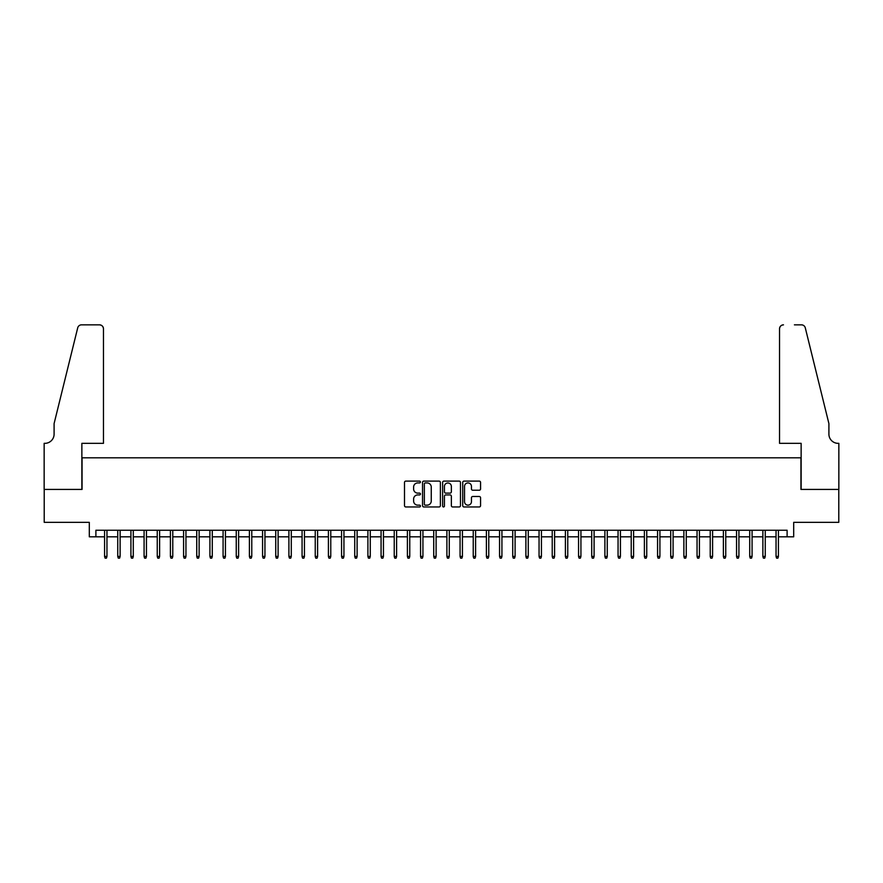 <?xml version="1.0" encoding="UTF-8"?>
<svg xmlns="http://www.w3.org/2000/svg" width="883" height="883" viewBox="0 0 883 883"><rect width="100%" height="100%" fill="white"/><g stroke="black" fill="none" stroke-linecap="round" stroke-linejoin="round"><path stroke-width="1.32" d="M420.44 482.019A0.905 0.905 0 0 0 419.535 481.114L405.805 481.114A1.291 1.291 0 0 0 404.502 482.405L404.502 505.661A1.291 1.291 0 0 0 405.805 506.952L419.535 506.952A0.905 0.905 0 0 0 420.44 506.047A0.905 0.905 0 0 0 419.535 505.142L417.758 505.142A4.139 4.139 0 0 1 413.619 501.014L413.619 499.072A4.139 4.139 0 0 1 417.758 494.933L419.535 494.933A0.905 0.905 0 0 0 420.44 494.027A0.905 0.905 0 0 0 419.535 493.122L417.758 493.122A4.139 4.139 0 0 1 413.619 488.994L413.619 487.052A4.139 4.139 0 0 1 417.758 482.924L419.535 482.924A0.905 0.905 0 0 0 420.44 482.019M479.27 490.22A1.291 1.291 0 0 0 480.562 488.928L480.562 482.405A1.291 1.291 0 0 0 479.27 481.114L464.016 481.114A1.291 1.291 0 0 0 462.725 482.405L462.725 505.661A1.291 1.291 0 0 0 464.016 506.952L479.27 506.952A1.291 1.291 0 0 0 480.562 505.661L480.562 497.78A1.291 1.291 0 0 0 479.27 496.489L472.747 496.489A1.291 1.291 0 0 0 471.445 497.78L471.445 501.687A3.455 3.455 0 0 1 467.99 505.142A3.455 3.455 0 0 1 464.535 501.687L464.535 486.378A3.455 3.455 0 0 1 467.99 482.924A3.455 3.455 0 0 1 471.445 486.378L471.445 488.928A1.291 1.291 0 0 0 472.747 490.22L479.27 490.22M95.894 536.82L95.894 530.241L787.106 530.241L787.106 536.82L793.696 536.82L793.696 522.339L838.784 522.339L838.784 489.425L800.936 489.425L800.936 457.824L82.064 457.824L82.064 489.425L44.216 489.425L44.216 522.339L89.304 522.339L89.304 536.82L104.58 536.82M440.374 482.405A1.291 1.291 0 0 0 439.072 481.114L423.829 481.114A1.291 1.291 0 0 0 422.538 482.405L422.538 505.661A1.291 1.291 0 0 0 423.829 506.952L439.072 506.952A1.291 1.291 0 0 0 440.374 505.661L440.374 482.405M443.928 481.114L459.171 481.114A1.291 1.291 0 0 1 460.462 482.405L460.462 505.661A1.291 1.291 0 0 1 459.171 506.952L452.648 506.952A1.291 1.291 0 0 1 451.356 505.661L451.356 496.224A1.291 1.291 0 0 0 450.065 494.933L445.727 494.933A1.291 1.291 0 0 0 444.436 496.224L444.436 506.047A0.905 0.905 0 0 1 443.531 506.952A0.905 0.905 0 0 1 442.626 506.047L442.626 482.405A1.291 1.291 0 0 1 443.928 481.114M106.953 536.82L117.748 536.82M120.121 536.82L130.916 536.82M133.289 536.82L144.084 536.82M146.446 536.82L157.251 536.82M159.613 536.82L170.408 536.82M172.781 536.82L183.576 536.82M185.949 536.82L196.743 536.82M199.117 536.82L209.911 536.82M212.284 536.82L223.079 536.82M225.441 536.82L236.247 536.82M238.609 536.82L249.403 536.82M251.776 536.82L262.571 536.82M264.944 536.82L275.739 536.82M278.112 536.82L288.907 536.82M291.28 536.82L302.074 536.82M304.447 536.82L315.242 536.82M317.604 536.82L328.399 536.82M330.772 536.82L341.566 536.82M343.94 536.82L354.734 536.82M357.107 536.82L367.902 536.82M370.275 536.82L381.07 536.82M383.443 536.82L394.237 536.82M396.599 536.82L407.405 536.82M409.767 536.82L420.562 536.82M422.935 536.82L433.73 536.82M436.103 536.82L446.897 536.82M449.27 536.82L460.065 536.82M462.438 536.82L473.233 536.82M475.595 536.82L486.401 536.82M488.763 536.82L499.557 536.82M501.93 536.82L512.725 536.82M515.098 536.82L525.893 536.82M528.266 536.82L539.06 536.82M541.434 536.82L552.228 536.82M554.601 536.82L565.396 536.82M567.758 536.82L578.553 536.82M580.926 536.82L591.72 536.82M594.093 536.82L604.888 536.82M607.261 536.82L618.056 536.82M620.429 536.82L631.224 536.82M633.597 536.82L644.391 536.82M646.753 536.82L657.559 536.82M659.921 536.82L670.716 536.82M673.089 536.82L683.884 536.82M686.257 536.82L697.051 536.82M699.424 536.82L710.219 536.82M712.592 536.82L723.387 536.82M725.749 536.82L736.554 536.82M738.916 536.82L749.711 536.82M752.084 536.82L762.879 536.82M765.252 536.82L776.047 536.82M778.42 536.82L787.106 536.82M425.253 482.924A0.905 0.905 0 0 0 424.348 483.818L424.348 504.237A0.905 0.905 0 0 0 425.253 505.142L427.118 505.142A4.139 4.139 0 0 0 431.257 501.014L431.257 487.052A4.139 4.139 0 0 0 427.118 482.924L425.253 482.924M451.356 486.445A3.455 3.455 0 0 0 447.902 482.979A3.455 3.455 0 0 0 444.436 486.445L444.436 491.831A1.291 1.291 0 0 0 445.727 493.122L450.065 493.122A1.291 1.291 0 0 0 451.356 491.831L451.356 486.445M104.58 556.445L105.11 558.155L106.424 558.155L106.953 556.445L104.58 556.445L104.58 530.241M106.953 556.445L106.953 530.241M103.466 443.343L103.466 328.796A3.951 3.951 0 0 0 99.514 324.845L81.545 324.845A3.951 3.951 0 0 0 77.704 327.858L54.095 423.597L54.095 434.127A9.216 9.216 0 0 1 44.878 443.343L44.15 443.343L44.15 489.425L81.865 489.425L81.865 443.343L103.466 443.343L103.466 328.796C103.212 326.412 101.898 325.099 99.514 324.845L88.587 324.845M77.704 327.858C78.708 325.684 78.708 325.684 77.704 327.858C78.708 325.684 78.708 325.684 77.704 327.858M54.095 434.127A9.216 9.216 0 0 1 44.878 443.343M779.534 443.343L779.534 328.796L779.534 443.343L801.135 443.343L801.135 489.425L838.85 489.425L838.85 443.343L838.122 443.343A9.216 9.216 0 0 1 828.905 434.127A9.216 9.216 0 0 0 838.122 443.343M821.665 394.237L805.296 327.858L828.905 423.597L828.905 434.127M794.413 324.845L801.455 324.845A3.951 3.951 0 0 1 805.296 327.858C804.292 325.684 804.292 325.684 805.296 327.858C804.292 325.684 804.292 325.684 805.296 327.858M783.486 324.845A3.951 3.951 0 0 0 779.534 328.796C779.788 326.412 781.102 325.099 783.486 324.845M117.748 556.445L118.278 558.155L119.591 558.155L120.121 556.445L117.748 556.445L117.748 530.241M120.121 556.445L120.121 530.241M130.916 556.445L131.446 558.155L132.759 558.155L133.289 556.445L130.916 556.445L130.916 530.241M133.289 556.445L133.289 530.241M144.084 556.445L144.602 558.155L145.927 558.155L146.446 556.445L144.084 556.445L144.084 530.241M146.446 556.445L146.446 530.241M157.251 556.445L157.77 558.155L159.095 558.155L159.613 556.445L157.251 556.445L157.251 530.241M159.613 556.445L159.613 530.241M170.408 556.445L170.938 558.155L172.251 558.155L172.781 556.445L170.408 556.445L170.408 530.241M172.781 556.445L172.781 530.241M183.576 556.445L184.106 558.155L185.419 558.155L185.949 556.445L183.576 556.445L183.576 530.241M185.949 556.445L185.949 530.241M196.743 556.445L197.273 558.155L198.587 558.155L199.117 556.445L196.743 556.445L196.743 530.241M199.117 556.445L199.117 530.241M209.911 556.445L210.441 558.155L211.754 558.155L212.284 556.445L209.911 556.445L209.911 530.241M212.284 556.445L212.284 530.241M223.079 556.445L223.598 558.155L224.922 558.155L225.441 556.445L223.079 556.445L223.079 530.241M225.441 556.445L225.441 530.241M236.247 556.445L236.765 558.155L238.09 558.155L238.609 556.445L236.247 556.445L236.247 530.241M238.609 556.445L238.609 530.241M249.403 556.445L249.933 558.155L251.247 558.155L251.776 556.445L249.403 556.445L249.403 530.241M251.776 556.445L251.776 530.241M262.571 556.445L263.101 558.155L264.414 558.155L264.944 556.445L262.571 556.445L262.571 530.241M264.944 556.445L264.944 530.241M275.739 556.445L276.269 558.155L277.582 558.155L278.112 556.445L275.739 556.445L275.739 530.241M278.112 556.445L278.112 530.241M288.907 556.445L289.436 558.155L290.75 558.155L291.28 556.445L288.907 556.445L288.907 530.241M291.28 556.445L291.28 530.241M302.074 556.445L302.604 558.155L303.918 558.155L304.447 556.445L302.074 556.445L302.074 530.241M304.447 556.445L304.447 530.241M315.242 556.445L315.761 558.155L317.085 558.155L317.604 556.445L315.242 556.445L315.242 530.241M317.604 556.445L317.604 530.241M328.399 556.445L328.929 558.155L330.242 558.155L330.772 556.445L328.399 556.445L328.399 530.241M330.772 556.445L330.772 530.241M341.566 556.445L342.096 558.155L343.41 558.155L343.94 556.445L341.566 556.445L341.566 530.241M343.94 556.445L343.94 530.241M354.734 556.445L355.264 558.155L356.577 558.155L357.107 556.445L354.734 556.445L354.734 530.241M357.107 556.445L357.107 530.241M367.902 556.445L368.432 558.155L369.745 558.155L370.275 556.445L367.902 556.445L367.902 530.241M370.275 556.445L370.275 530.241M381.07 556.445L381.599 558.155L382.913 558.155L383.443 556.445L381.07 556.445L381.07 530.241M383.443 556.445L383.443 530.241M394.237 556.445L394.756 558.155L396.081 558.155L396.599 556.445L394.237 556.445L394.237 530.241M396.599 556.445L396.599 530.241M407.405 556.445L407.924 558.155L409.248 558.155L409.767 556.445L407.405 556.445L407.405 530.241M409.767 556.445L409.767 530.241M420.562 556.445L421.092 558.155L422.405 558.155L422.935 556.445L420.562 556.445L420.562 530.241M422.935 556.445L422.935 530.241M433.73 556.445L434.259 558.155L435.573 558.155L436.103 556.445L433.73 556.445L433.73 530.241M436.103 556.445L436.103 530.241M446.897 556.445L447.427 558.155L448.741 558.155L449.27 556.445L446.897 556.445L446.897 530.241M449.27 556.445L449.27 530.241M460.065 556.445L460.595 558.155L461.908 558.155L462.438 556.445L460.065 556.445L460.065 530.241M462.438 556.445L462.438 530.241M473.233 556.445L473.752 558.155L475.076 558.155L475.595 556.445L473.233 556.445L473.233 530.241M475.595 556.445L475.595 530.241M486.401 556.445L486.919 558.155L488.244 558.155L488.763 556.445L486.401 556.445L486.401 530.241M488.763 556.445L488.763 530.241M499.557 556.445L500.087 558.155L501.401 558.155L501.93 556.445L499.557 556.445L499.557 530.241M501.93 556.445L501.93 530.241M512.725 556.445L513.255 558.155L514.568 558.155L515.098 556.445L512.725 556.445L512.725 530.241M515.098 556.445L515.098 530.241M525.893 556.445L526.423 558.155L527.736 558.155L528.266 556.445L525.893 556.445L525.893 530.241M528.266 556.445L528.266 530.241M539.06 556.445L539.59 558.155L540.904 558.155L541.434 556.445L539.06 556.445L539.06 530.241M541.434 556.445L541.434 530.241M552.228 556.445L552.758 558.155L554.071 558.155L554.601 556.445L552.228 556.445L552.228 530.241M554.601 556.445L554.601 530.241M565.396 556.445L565.915 558.155L567.239 558.155L567.758 556.445L565.396 556.445L565.396 530.241M567.758 556.445L567.758 530.241M578.553 556.445L579.082 558.155L580.396 558.155L580.926 556.445L578.553 556.445L578.553 530.241M580.926 556.445L580.926 530.241M591.72 556.445L592.25 558.155L593.564 558.155L594.093 556.445L591.72 556.445L591.72 530.241M594.093 556.445L594.093 530.241M604.888 556.445L605.418 558.155L606.731 558.155L607.261 556.445L604.888 556.445L604.888 530.241M607.261 556.445L607.261 530.241M618.056 556.445L618.586 558.155L619.899 558.155L620.429 556.445L618.056 556.445L618.056 530.241M620.429 556.445L620.429 530.241M631.224 556.445L631.753 558.155L633.067 558.155L633.597 556.445L631.224 556.445L631.224 530.241M633.597 556.445L633.597 530.241M644.391 556.445L644.91 558.155L646.235 558.155L646.753 556.445L644.391 556.445L644.391 530.241M646.753 556.445L646.753 530.241M657.559 556.445L658.078 558.155L659.402 558.155L659.921 556.445L657.559 556.445L657.559 530.241M659.921 556.445L659.921 530.241M670.716 556.445L671.246 558.155L672.559 558.155L673.089 556.445L670.716 556.445L670.716 530.241M673.089 556.445L673.089 530.241M683.884 556.445L684.413 558.155L685.727 558.155L686.257 556.445L683.884 556.445L683.884 530.241M686.257 556.445L686.257 530.241M697.051 556.445L697.581 558.155L698.895 558.155L699.424 556.445L697.051 556.445L697.051 530.241M699.424 556.445L699.424 530.241M710.219 556.445L710.749 558.155L712.062 558.155L712.592 556.445L710.219 556.445L710.219 530.241M712.592 556.445L712.592 530.241M723.387 556.445L723.905 558.155L725.23 558.155L725.749 556.445L723.387 556.445L723.387 530.241M725.749 556.445L725.749 530.241M736.554 556.445L737.073 558.155L738.398 558.155L738.916 556.445L736.554 556.445L736.554 530.241M738.916 556.445L738.916 530.241M749.711 556.445L750.241 558.155L751.554 558.155L752.084 556.445L749.711 556.445L749.711 530.241M752.084 556.445L752.084 530.241M762.879 556.445L763.409 558.155L764.722 558.155L765.252 556.445L762.879 556.445L762.879 530.241M765.252 556.445L765.252 530.241M776.047 556.445L776.576 558.155L777.89 558.155L778.42 556.445L776.047 556.445L776.047 530.241M778.42 556.445L778.42 530.241"/></g></svg>
